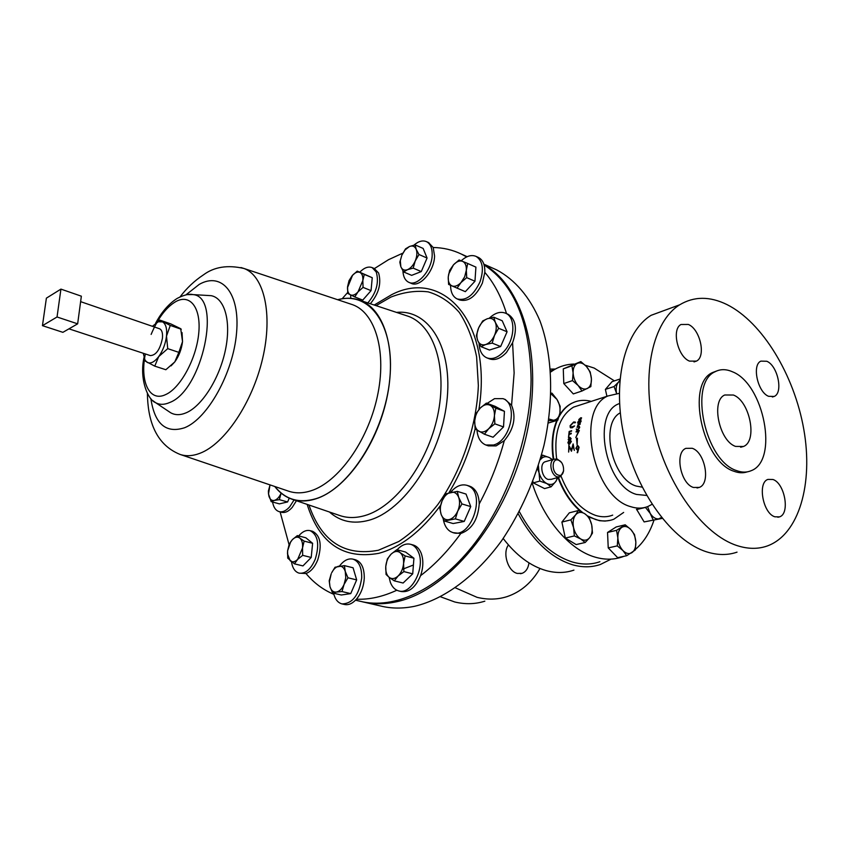 <?xml version="1.0" encoding="UTF-8"?>
<svg xmlns="http://www.w3.org/2000/svg" width="849" height="849" viewBox="0 0 849 849"><rect width="100%" height="100%" fill="white"/><g stroke="black" fill="none" stroke-linecap="round" stroke-linejoin="round"><path stroke-width="1.27" d="M768.61 396.313L774.182 396.451C783.489 392.79 777.737 365.611 766.796 361.26L760.884 361.133C751.715 364.911 757.669 392.28 768.61 396.313M689.505 361.122L696.467 361.101C706.251 356.516 700.16 329.2 688.369 324.456L680.983 324.498C671.389 329.263 677.725 356.729 689.505 361.122M693.453 487.464L699.343 487.411C710.878 483.389 705.158 452.358 692.232 448.283L685.854 448.357C674.541 452.591 680.527 483.771 693.453 487.464M774.861 516.797L779.499 516.882C790.27 513.804 784.816 483.177 772.93 479.483L767.91 479.409C757.308 482.635 762.964 513.443 774.861 516.797M733.419 395.029C749.858 401.015 757.828 441.183 743.459 446.478L735.605 446.415C719.177 441.109 710.762 400.601 724.781 394.987L733.419 395.029M528.98 562.866C528.195 568.331 525.902 571.812 522.103 573.33L517.349 573.436C508.02 571.494 502.258 553.049 508.445 544.962M563.672 470.855L560.478 476.767L557.231 476.883C550.927 475.196 548.38 461.41 553.93 459.203L557.305 459.065L561.115 462.121M546.194 461.474L544.878 461.856C539.317 464.063 541.842 477.764 548.136 479.43L551.383 479.303L559.215 477.117M558.409 460.19C551.468 457.388 551.383 473.105 558.355 475.111C565.296 477.796 565.317 462.217 558.409 460.19M736.635 470.611C705.052 461.028 688.443 382.825 715.134 371.724C720.376 368.975 726.139 368.986 732.432 371.777C764.026 383.854 779.011 460.827 751.047 470.749C746.664 472.606 741.856 472.564 736.635 470.611M747.194 471.885C743.108 473.243 738.715 473.042 734.003 471.28C702.41 461.729 685.854 383.642 712.566 372.541L716.832 370.917M737.112 545.61C703.163 534.785 667.07 485.395 654.144 429.371C641.059 373.337 653.051 321.219 679.667 304.812C694.026 296.227 709.806 296.152 727.02 304.6C762.455 322.333 794.261 375.046 803.78 429.276C813.416 483.431 799.185 534.541 767.167 546.013C757.934 549.239 747.927 549.101 737.112 545.61M737.028 552.147C727.72 555.363 717.649 555.278 706.814 551.903C672.779 541.407 636.983 493.067 624.471 438.073C611.789 383.079 624.238 331.704 651.119 315.308L667.94 309.121M591.233 401.386C584.261 399.55 577.776 400.187 571.78 403.317C566.58 406.119 562.314 410.619 558.971 416.838M557.305 420.329C552.741 431.388 551.553 444.356 553.76 459.256M558.44 477.329C564.15 492.505 572.184 504.21 582.541 512.456M587.922 516.096L595.552 519.514C602.068 521.53 608.16 521.435 613.827 519.227L623.654 512.435M610.314 520.32L605.05 521.063L599.553 520.713L588.898 517.03M580.865 511.639C571.037 503.383 563.396 491.996 557.952 477.467M553.272 459.394C551.065 444.505 552.253 431.536 556.817 420.488M559.374 415.405C562.59 409.993 566.57 406.013 571.292 403.477L575.548 401.683M642.194 487.156L636.368 486.095C611.906 479.409 599.787 423.322 620.258 412.826M646.662 495.445L636.506 494.436C604.828 485.946 591.466 412.115 619.537 403.551M652.053 504.306L647.893 506.513C642.597 508.615 636.888 508.668 630.765 506.683C592.899 496.952 575.293 409.505 607.81 396.005L619.271 393.342M581.172 421.136L580.472 422.399L577.925 423.418L577.691 422.271L579.135 420.467L578.763 419.586L580.727 417.782L581.597 417.835L580.61 420.011L581.172 421.136M580.132 424.288L578.392 424.829L577.798 426.431L579.336 426.187L579.687 427.567L577.596 430.241L576.747 430.188L576.28 429.021L577.702 429.605L579.23 427.684L578.986 426.782L577.044 427.408L578.169 424.362L580.27 423.704L580.132 424.288M579.347 430.454L575.802 437.564L578.498 431.324L576.121 432.045L576.195 431.419L579.347 430.454M576.471 438.455L577.129 444.876L577.416 438.169L576.471 438.455L577.416 438.54M577.129 452.708L578.18 449.546L577.044 449.79L575.845 448.23L577.978 445.672L579.082 447.274L577.617 452.729M575.028 422.866L573.457 422.547L570.56 425.561L570.921 427.164L574.603 425.933L572.141 427.832L570.263 427.472L570.114 425.667L573.659 421.985L575.251 422.07L574.879 422.685M569.148 431.462L568.48 437.596L569.191 434.423L571.207 433.807L571.281 433.181L569.265 433.797L569.509 431.929L571.621 430.698L569.148 431.462L571.536 431.218M571.324 441.544L569.615 444.133L568.734 444.165L567.875 442.647L568.894 440.567L568.193 439.442L569.764 437.362L571.122 438.572L570.358 440.132L571.324 441.544M568.798 445.237L571.345 450.034L573.128 443.942L574.338 450.394L572.948 445.874L571.441 451.254L569.159 446.988L568.639 452.071L568.883 445.258M612.702 515.12C607.375 517.211 601.654 517.306 595.531 515.396C580.769 509.973 569.297 496.973 561.125 476.385M556.604 458.885C553.707 433.245 559.342 415.999 573.531 407.127L581.172 404.644M623.866 556.318L622.37 556.88C613.933 559.831 604.902 559.937 595.276 557.177C570.008 550.163 543.976 520.225 532.227 483.219M550.672 372.011L554.429 369.559C560.489 366.078 566.983 364.242 573.903 364.051M585.173 365.197L594.194 368.073L614.421 380.872M599.903 561.73C591.435 564.67 582.393 564.797 572.767 562.112C551.701 555.543 533.894 538.722 519.333 511.66M367.829 302.913C376.415 292.767 379.227 282.462 376.245 272.009L372.223 267.647C368.37 266.162 364.232 267.668 359.774 272.168M350.595 294.932L350.807 298.349M370.313 303.74C378.813 293.595 381.572 283.343 378.59 272.985L374.229 268.486M479.069 343.41C479.398 350.711 481.935 355.498 486.689 357.79C492.271 359.817 498.045 357.694 503.998 351.412C515.067 339.738 515.927 317.165 505.643 313.239C500.454 311.18 495.02 312.814 489.353 318.142M487.188 357.981L489.173 358.766C494.765 360.793 500.539 358.681 506.492 352.42L512.584 342.72C517.455 328.892 515.959 319.415 508.105 314.279L507.575 314.056M279.257 511.66L281.486 512.255C284.988 513.125 288.554 511.512 292.205 507.415L296.439 500.74M272.582 502.014C273.505 507.288 275.66 510.482 279.056 511.607C282.537 512.467 286.113 510.854 289.764 506.747L294.062 499.923M398.892 590.957L401.195 591.52C409.176 592.623 415.628 587.338 420.573 575.664C423.386 567.376 423.577 559.852 421.125 553.092C419.353 548.783 416.742 546.087 413.283 545.026L412.954 544.941M389.107 577.309L390.349 582.329C392.132 586.977 394.881 589.832 398.595 590.883C411.203 595.298 425.508 567.875 418.536 552.402C416.763 548.083 414.153 545.387 410.704 544.326C406.055 543.18 401.513 545.005 397.077 549.802M450.564 285.285C450.649 292.173 452.814 296.715 457.08 298.901C465.889 301.162 473.519 295.516 479.972 281.953C484.121 269.43 482.837 260.919 476.13 256.43C471.513 254.477 466.536 255.931 461.198 260.792M457.526 299.081L459.511 299.92C468.33 302.191 475.96 296.556 482.402 283.014L484.811 272.37C485.044 264.877 482.954 259.932 478.539 257.512L478.061 257.3M453.133 532.652L460.784 533.501C471.853 529.511 477.998 519.652 479.229 503.903C478.963 495.455 476.278 489.756 471.174 486.817L469.242 486.042M443.263 519.11C444.26 525.075 446.691 529.235 450.564 531.601L452.74 532.535C470.845 539.529 486.456 493.704 468.595 486.01L467.12 485.373C461.4 483.781 455.892 486.095 450.607 492.314M402.914 270.852C403.211 276.678 405.143 280.488 408.709 282.271C417.315 287.015 432.045 270.035 432.183 254.912C432.3 248.173 430.422 243.769 426.559 241.689C422.728 240.044 418.515 241.201 413.919 245.149M409.091 282.43L411.096 283.269C419.703 288.013 434.444 271.064 434.561 255.952L433.213 247.515L428.522 242.559M486.307 445.152L488.377 445.863L496.113 445.895L504.295 440.652C513.953 428.989 516.383 417.177 511.576 405.228L504.975 399.391M476.979 430.146C477.658 437.829 480.608 442.785 485.83 444.993L493.556 445.014C510.918 440.716 518.389 403.402 502.969 398.648L494.521 398.648L487.146 403.392M342.136 603.947L344.482 604.477C348.525 605.316 352.505 603.565 356.442 599.203C361.058 593.6 363.669 586.691 364.263 578.498C364.423 568.214 361.515 561.985 355.54 559.788L355.275 559.724M333.583 593.207C334.994 599.15 337.764 602.705 341.903 603.894C352.505 603.766 359.106 595.085 361.706 577.872C361.865 567.578 358.957 561.338 352.993 559.141C348.26 558.122 343.749 560.446 339.462 566.103M159.379 328.701L159.548 328.765C161.926 329.9 162.881 333.052 162.435 338.242C160.079 349.576 156.025 355.36 150.294 355.582L68.96 328.839M355.519 600.201L360.305 601.304C393.851 609.656 437.193 590.32 472.309 546.374C507.331 502.428 530.508 436.726 531.092 379.588C530.094 322.885 514.43 284.67 484.1 264.941M511.576 405.228L514.133 372.966L512.584 342.72M479.229 503.903C489.873 484.015 498.225 462.928 504.295 440.652M420.573 575.664C434.868 564.776 448.272 550.725 460.784 533.501M356.442 599.203C369.294 599.734 382.761 596.741 396.823 590.235M299.251 573.171L305.99 573.51C313.907 582.934 323.193 589.875 333.859 594.332M280.106 511.883L289.042 544.591M274.736 486.488C279.48 492.6 285.168 496.814 291.791 499.148C299.092 501.653 307.041 501.568 315.648 498.894C344.736 490.043 376.309 446.691 386.677 398.966C397.215 351.242 384.788 309.323 360.369 300.45C353.269 297.808 345.681 297.564 337.626 299.718M168.654 411.415L170.723 412.794C175.202 415.267 180.349 415.267 186.175 412.794C202.041 406.087 219.53 378.474 225.41 350.043C231.406 321.591 224.783 298.126 211.146 295.675L207.039 295.431M440.61 596.815L454.746 601.983C465.305 604.488 475.334 604.212 484.843 601.166M455.457 587.848L477.042 597.325C487.634 599.893 497.673 599.649 507.182 596.582C520.872 591.902 531.803 582.541 539.953 568.501M493.099 268.305L496.75 269.94C514.781 279.554 529.797 296.885 540.017 321.028C552.423 354.68 554.195 399.571 543.944 445.513C534.902 480.449 520.861 512.096 501.823 540.442C475.939 576.1 444.43 599.235 414.747 606.25C402.744 608.733 391.41 608.659 380.755 606.027L364.168 602.196M362.236 601.75L362.247 601.761C372.838 604.371 384.109 604.403 396.058 601.856C446.945 591.615 504.147 524.258 524.491 443.443C545.122 362.65 524.979 287.365 484.004 264.601M503.224 538.499L503.192 538.489C516.213 555.416 530.54 566.134 546.204 570.613C556.01 573.255 565.254 573.096 573.924 570.125M518.198 513.804C533.161 541.195 551.351 558.207 572.767 564.84C582.584 567.567 591.827 567.429 600.466 564.447L610.442 559.449M305.99 573.51C310.819 571.717 314.735 567.185 317.738 559.926C322.206 545.111 320.508 535.581 312.644 531.315L312.411 531.251M291.494 561.815C292.491 568.108 295.006 571.876 299.05 573.128C305.407 573.977 310.798 569.361 315.223 559.3C319.702 544.474 318.014 534.923 310.15 530.667C306.298 529.755 302.477 531.516 298.689 535.931M297.362 535.592L292.385 539.624C295.081 536.961 297.575 536.462 299.846 538.117L297.362 535.592L305.81 537.767L312.623 543.296L311.212 557.464L302.944 565.912L294.433 563.853L297.659 559.385C294.921 562.027 292.427 562.494 290.178 560.764L287.503 553.866L287.588 550.884L287.737 558.143L294.433 563.853M302.52 547.998L297.659 559.385L302.69 555.342L302.52 547.998L304.144 541.121L299.846 538.117C302 540.07 302.902 543.371 302.52 547.998M292.385 539.624L290.655 541.864L287.588 550.884L289.222 544.092L292.385 539.624M312.623 543.296L304.144 541.121M311.212 557.464L302.69 555.342M555.32 369.05L550.46 369.092M347.666 292.512L342.158 298.742M506.535 313.621C501.345 296.842 494.107 283.088 484.811 272.37M466.642 256.929L461.442 254.116C452.517 249.839 443.104 247.643 433.213 247.515M402.819 253.14L388.502 259.709L374.43 268.571M182.036 332.585L182.535 341.616C181.58 349.257 179.001 356.018 174.798 361.897L171.052 365.877M143.269 353.269L145.041 360.178L147.164 362.374C150.57 364.041 154.422 362.109 158.71 356.601C162.912 350.658 165.502 343.845 166.5 336.14C167.168 328.637 165.852 323.883 162.562 321.888L158.307 321.76L152.395 326.303M155.611 323.236L159.899 320.115L170.829 323.915L180.71 328.712L182.535 341.616L178.842 352.367L167.731 348.642L158.71 356.601L154.751 366.131L145.306 361.122L144.128 358.161M178.842 352.367L174.798 361.897L165.852 369.729L154.751 366.131M159.899 320.115L170.256 325.422L166.5 336.14L167.731 348.642M181.283 329.253L170.256 325.422M57.042 316.985L60.926 289.116L46.387 298.148L42.45 325.666L57.042 316.985L77.652 323.84L62.89 332.33L42.45 325.666M77.652 323.84L81.355 296.184L60.926 289.116M344.407 565.625L335.037 567.238L331.672 572.788C333.646 569 336.013 566.803 338.793 566.209C341.839 565.837 343.994 567.588 345.256 571.462L344.407 565.625L353.078 567.779L356.665 579.899L350.733 593.61L341.309 595L332.606 592.984L336.363 592.061C333.317 592.347 331.184 590.554 329.974 586.67L332.606 592.984M344.057 584.462C342.02 588.898 339.462 591.435 336.363 592.061L342.009 591.562L344.057 584.462L347.952 577.787L345.256 571.462L345.766 577.776L344.057 584.462M331.206 573.807L329.423 581.798L329.974 586.67L329.189 580.822L331.206 573.807M350.733 593.61L342.009 591.562M356.665 579.899L347.952 577.787M486.381 403.116L494.978 406.268L504.444 411.33L503.521 426.92L493.089 437.235L484.418 434.221L488.716 428.724L494.861 423.842L494.426 415.67C493.98 420.828 492.07 425.179 488.716 428.724C485.246 431.971 481.945 432.81 478.836 431.239C475.875 429.339 474.495 425.88 474.708 420.871C475.164 415.798 477.042 411.5 480.332 407.987C483.739 404.718 487.018 403.827 490.17 405.302C493.184 407.127 494.606 410.587 494.426 415.67L495.816 408.189L486.381 403.116L480.332 407.987L476.119 413.474L474.708 420.871L475.111 428.925L484.418 434.221M504.444 411.33L495.816 408.189M503.521 426.92L494.861 423.842M415.108 244.894L423.142 248.439L427.068 258.043L421.274 271.584L411.648 275.352L403.583 271.935L407.509 269.674C404.389 270.757 402.171 269.78 400.845 266.735L400.303 260.749L401.832 255.209L405.047 249.935L409.451 246.507C412.572 245.361 414.821 246.295 416.19 249.309L415.108 244.894L409.451 246.507L405.535 248.853L401.832 255.209L399.826 262.277L400.845 266.735L403.583 271.935M415.235 260.951C413.24 265.366 410.672 268.273 407.509 269.674L413.187 268.125L415.235 260.951C417.05 256.462 417.368 252.578 416.19 249.309L418.992 254.509L415.235 260.951M421.274 271.584L413.187 268.125M427.068 258.043L418.992 254.509M457.282 491.369L466.037 494.065L470.739 506.588L464.223 521.435L453.122 523.546L444.324 520.999L455.404 518.866L457.738 511.13C455.488 515.937 452.549 518.781 448.909 519.662C445.311 520.172 442.722 518.431 441.14 514.42C439.793 510.207 440.122 505.675 442.117 500.804C444.314 496.071 447.221 493.216 450.83 492.271C454.417 491.667 457.038 493.365 458.683 497.344C460.084 501.579 459.776 506.174 457.738 511.13L461.941 503.935L458.683 497.344L457.282 491.369L446.256 493.725L442.117 500.804L439.835 508.434L441.14 514.42L444.324 520.999M470.739 506.588L461.941 503.935M464.223 521.435L455.404 518.866M467.703 263.477L475.918 267.127L474.962 281.242L465.337 291.653L457.08 288.129L461.018 282.526C457.813 285.826 454.788 286.951 451.944 285.89C449.248 284.511 448.017 281.56 448.24 277.018L448.728 273.962L453.493 264.814C456.635 261.513 459.649 260.346 462.514 261.322C465.263 262.628 466.536 265.578 466.334 270.162L467.703 263.477L459.107 259.964L453.493 264.814L449.62 270.406L448.24 277.018L448.59 284.404L457.08 288.129M461.018 282.526L464.679 276.774L466.334 270.162L466.717 277.644L461.018 282.526M474.962 281.242L466.717 277.644M396.791 549.717L391.124 554.121L387.335 558.971L385.764 566.453C386.295 561.391 388.089 557.284 391.124 554.121C394.265 551.224 397.226 550.714 400.017 552.561L396.791 549.717L405.557 552.041L413.93 558.239L412.72 573.839L403.105 583.03L394.265 580.843L398.128 575.993C394.944 578.869 391.962 579.336 389.213 577.394L394.265 580.843M403.572 563.503C403.042 568.66 401.227 572.82 398.128 575.993L403.88 571.589L403.572 563.503L405.122 555.925L400.017 552.561C402.67 554.758 403.859 558.409 403.572 563.503M385.764 566.453C385.457 571.483 386.603 575.134 389.213 577.394L386.051 574.433L385.764 566.453M412.72 573.839L403.88 571.589M413.93 558.239L405.122 555.925M289.233 498.14L287.62 501.939L279.417 503.882L271.16 501.632L274.354 500.411C271.701 500.889 269.886 499.445 268.9 496.071L268.539 493.757L270.024 484.896L268.401 491.019L268.496 493.938L271.16 501.632M281.136 493.12C279.289 497.196 277.029 499.626 274.354 500.411L279.332 499.668L281.093 493.205M287.62 501.939L279.332 499.668M493.81 317.218L502.205 320.742L507.076 331.779L500.645 346.53L489.459 350.032L481.012 346.668L485.681 344.535C482.052 345.522 479.42 344.259 477.785 340.746C476.385 337 476.66 332.723 478.634 327.905C480.799 323.182 483.707 320.126 487.337 318.736C490.966 317.664 493.63 318.874 495.328 322.365C496.792 326.112 496.516 330.431 494.521 335.344L498.639 328.287L495.328 322.365L493.81 317.218L487.337 318.736L482.688 320.964L478.634 327.905L476.353 335.578L477.785 340.746L481.012 346.668M485.681 344.535C489.353 343.208 492.293 340.141 494.521 335.344L492.187 343.113L485.681 344.535M500.645 346.53L492.187 343.113M507.076 331.779L498.639 328.287M357.227 271.118L372.244 277.708L371.055 290.634L362.746 300.1L354.755 296.917L358.055 291.833C355.296 294.836 352.749 295.834 350.414 294.847C348.387 293.701 347.421 291.292 347.506 287.62L352.59 275.203C355.211 272.444 357.652 271.521 359.902 272.412L357.227 271.118L352.282 275.543L349.035 280.626L347.57 286.686L347.782 293.457L354.755 296.917M362.831 280.552L358.055 291.833L363.064 287.387L362.831 280.552C363.128 276.349 362.152 273.643 359.902 272.412L364.285 274.418L362.831 280.552M371.055 290.634L363.064 287.387M372.244 277.708L364.285 274.418M532.907 481.457L533.289 482.89L544.57 488.589L551.086 486.806L546.841 483.559C543.158 481.51 540.558 477.881 539.03 472.691L538.393 465.666M582.011 391.007L573.308 393.915L563.8 383.568L563.269 368.869L580.833 361.6L571.918 365.813L573.107 372.87L572.481 380.585L578.158 385.499L582.011 391.007L590.84 386.613L591.424 378.983L590.214 371.989L586.436 366.492L580.833 361.6M626.732 555.702L617.658 557.655L608.234 547.902L607.544 532.45L616.215 526.942L625.214 524.809L616.554 530.338L617.86 537.884L617.287 545.875L622.954 550.587L626.732 555.702L635.307 549.982L635.848 542.076L634.521 534.615L630.818 529.511L625.214 524.809M606.918 396.292L605.39 389.394L612.044 381.668L619.95 379.036M662.241 518.399L644.126 521.923L636.559 509.283M585.205 542.479L576.153 544.57L565.317 538.064L561.9 522.082L569.339 512.817L578.318 510.546L575.569 514.94L570.91 519.843L573.574 527.654L574.359 535.921L580.748 538.988L585.205 542.479L589.8 537.523L592.485 533.045L591.7 524.884L589.047 517.19L584.632 513.634L578.318 510.546M548.613 420.743L557.814 420.17L548.284 423.025M653.91 520.352C649.814 532.716 643.638 542.405 635.392 549.409M580.451 420.446L579.963 419.99L581.162 418.313L579.22 419.448L579.963 419.99M579.517 423.205L580.557 420.584L578.137 422.144L579.114 422.866M578.509 426.697L578.424 426.134M577.023 430.294L576.832 429.35M577.033 429.562L577.702 429.605M576.704 431.876L579.082 431.005M577.384 449.811L576.46 448.76M576.609 446.935L577.309 445.693M577.267 449.089L578.169 449.11L578.615 447.37L577.331 446.383L576.312 448.06L577.649 449.036M570.921 427.164L572.173 427.737M570.263 427.472L570.772 427.864L570.496 427.026M574.2 422.42L575.505 422.377M569.265 433.797L571.228 433.659M569.318 434.391L569.382 433.86M568.894 440.567L569.424 440.78M569.477 438.105L570.284 437.617L569.764 437.362M571.324 441.448L569.637 440.716L568.331 442.531L568.894 443.475L570.868 441.703L570.284 440.716M568.894 443.475L569.605 443.465M569.085 440.047L570.167 440.27L569.637 440.058L570.666 438.689L570.305 438.01L568.65 439.315L569.637 440.058M573.043 445.895L573.298 445.046M571.653 450.766L569.159 446.988M569.233 447.009L569.286 446.086M557.814 420.17L559.905 412.932L560.16 406.331L556.997 399.465L551.999 393.183L551.001 393.119M550.98 393.819L556.997 399.465C559.576 403.848 560.542 408.337 559.905 412.932C559.024 417.379 556.87 419.82 553.442 420.255L548.857 419.024M565.317 538.064L574.359 535.921M561.9 522.082L570.91 519.843M591.7 524.884C592.708 530.084 592.071 534.297 589.8 537.523C587.328 540.463 584.314 540.951 580.748 538.988C577.214 536.674 574.826 532.896 573.574 527.654C572.566 522.368 573.234 518.134 575.569 514.94C578.084 512.053 581.109 511.629 584.632 513.634C588.113 515.969 590.458 519.715 591.7 524.884M644.126 521.923L662.231 518.378M636.517 509.602L645.463 507.426L650.207 513.401L653.093 519.811M661.488 517.455L658.697 518.866C655.608 519.174 652.785 517.349 650.207 513.401L647.575 506.63M614.071 386.539L616.565 393.405C615.674 388.651 616.257 384.968 618.295 382.347L614.071 386.539L605.39 389.394M619.834 380.299L618.295 382.347L619.77 381.105M608.234 547.902L617.287 545.875M607.544 532.45L616.554 530.338M630.818 529.511C633.8 532.843 635.476 537.035 635.848 542.076C635.997 547.074 634.702 550.587 631.974 552.625C629.109 554.333 626.095 553.654 622.954 550.587C619.919 547.234 618.221 542.989 617.86 537.884C617.743 532.832 619.07 529.32 621.839 527.346C624.737 525.711 627.719 526.433 630.818 529.511M563.269 368.869L571.918 365.813M563.8 383.568L572.481 380.585M578.158 385.499C575.102 381.965 573.415 377.752 573.107 372.87C573.043 368.084 574.444 364.921 577.288 363.383C580.26 362.183 583.316 363.213 586.436 366.492C589.439 370.005 591.106 374.165 591.424 378.983C591.52 383.716 590.161 386.889 587.349 388.502C584.399 389.776 581.332 388.778 578.158 385.499M557.528 477.584L555.925 481.351C553.569 484.524 550.545 485.257 546.841 483.559L539.794 481.065L539.03 472.691L537.47 468.542M552.444 459.638L549.536 457.653L552.285 459.691M542.553 455.128L549.536 457.653C545.865 455.902 542.829 456.582 540.42 459.691L542.553 455.128L541.397 455.467M533.289 482.89L539.794 481.065M557.782 477.52L555.925 481.351L551.086 486.806M402.277 569.361L413.399 565.01M291.791 499.148L339.706 515.513C347.39 518.145 355.72 518.187 364.709 515.63C395.04 507.161 427.461 463.957 437.564 416.021C447.869 368.084 434.168 325.655 408.443 316.348L405.472 315.361M329.423 512C340.29 521.626 353.417 524.395 368.816 520.288C403.678 510.981 440.461 456.794 446.754 402.49C453.419 348.101 429.053 309.004 396.504 312.4M308.962 505.017C321.453 541.492 344.588 556.573 378.367 550.248L398.797 541.503C412.561 532.302 425.604 519.938 437.925 504.412C461.495 471.163 476.724 426.368 478.358 385.531L476.607 356.813C473.042 339.313 467.279 324.52 459.298 312.432C450.288 302.212 439.952 295.356 428.278 291.876C416.159 290.369 403.7 292.098 390.911 297.076L376.054 305.64M307.147 504.391C319.468 543.392 343.346 559.703 378.781 553.325C400.611 547.446 421.189 531.485 440.504 505.452M448.93 492.749C460.731 473.222 469.465 451.944 475.122 428.925M478.91 409.536C492.972 321.856 442.86 267.849 391.548 294.73L374.239 305.035M152.831 400.643L155.632 402.691C159.686 404.909 164.345 404.856 169.63 402.532C202.614 390.476 222.321 296.534 192.935 294.592L187.385 294.614M145.349 353.948C139.66 381.456 149.445 402.575 165.725 394.552C180.391 388.099 196.289 358.947 198.719 333.477C201.362 307.911 190.187 293.499 175.764 301.618C166.075 307.38 157.861 318.311 151.133 334.41M147.397 393.543C147.79 418.44 154.497 443.953 179.892 454.364L179.956 454.385C186.005 456.454 192.702 456.083 200.046 453.249C224.635 443.931 252.365 402.829 262.628 358.533C273.038 314.215 264.177 275.936 244.098 268.517L240.946 267.541M150.867 398.669C154.709 424.076 165.969 433.765 184.647 427.726C207.793 418.525 233.178 372.902 236.542 333.052C240.246 293.054 221.791 271.521 199.271 284.362L185.931 294.868M288.416 491.115L288.501 491.147C295.367 493.502 302.849 493.386 310.957 490.796C338.125 482.306 367.521 441.618 377.221 396.992C387.091 352.356 375.608 313.101 352.823 304.78L350.308 303.942M274.927 486.551C285.296 499.509 298.869 503.574 315.658 498.766C349.162 488.897 384.884 432.481 389.797 378.866C395.114 325.156 369.58 290.708 337.817 299.782M772.357 396.982L774.182 396.451M694.004 361.907L696.467 361.101M697.04 487.984L699.343 487.411M777.843 517.243L779.499 516.882M743.459 446.478L740.657 447.232M522.103 573.33L520.384 573.701M553.93 459.203L544.878 461.856M715.134 371.724L712.566 372.541M679.667 304.812L651.119 315.308M607.81 396.005L573.531 407.127M554.429 369.559L550.598 370.917M374.558 268.624L372.223 267.647M508.105 314.279L505.643 313.239M478.539 257.512L476.13 256.43M428.925 242.74L426.559 241.689M505.495 399.592L502.969 398.648M360.369 300.45L405.27 315.297M170.723 412.794L155.632 402.691C147.981 399.975 139.236 379.397 143.969 357.631M155.6 323.246C159.209 316.337 166.436 305.173 177.176 298.402C184.063 294.879 189.327 293.616 192.935 294.592L211.146 295.675M180.115 296.832C186.706 288.108 194.453 280.807 203.357 274.927C214.139 266.851 227.691 264.708 244.034 268.496M180.179 454.459L288.501 491.147M349.99 303.836L352.738 304.749M312.644 531.315L310.15 530.667M496.75 269.94L483.856 264.166M244.098 268.517L352.823 304.78M467.173 256.685L461.442 254.116M158.307 321.76L160.111 320.391M145.041 360.178L145.306 361.122M80.623 301.65L159.548 328.765M355.54 559.788L352.993 559.141M405.047 249.935L405.334 249.128M400.303 260.749L399.996 261.354M469.688 486.18L467.12 485.373M413.283 545.026L410.704 544.326M578.392 446.468L577.861 446.362M570.836 438.254L570.305 438.01"/></g></svg>
